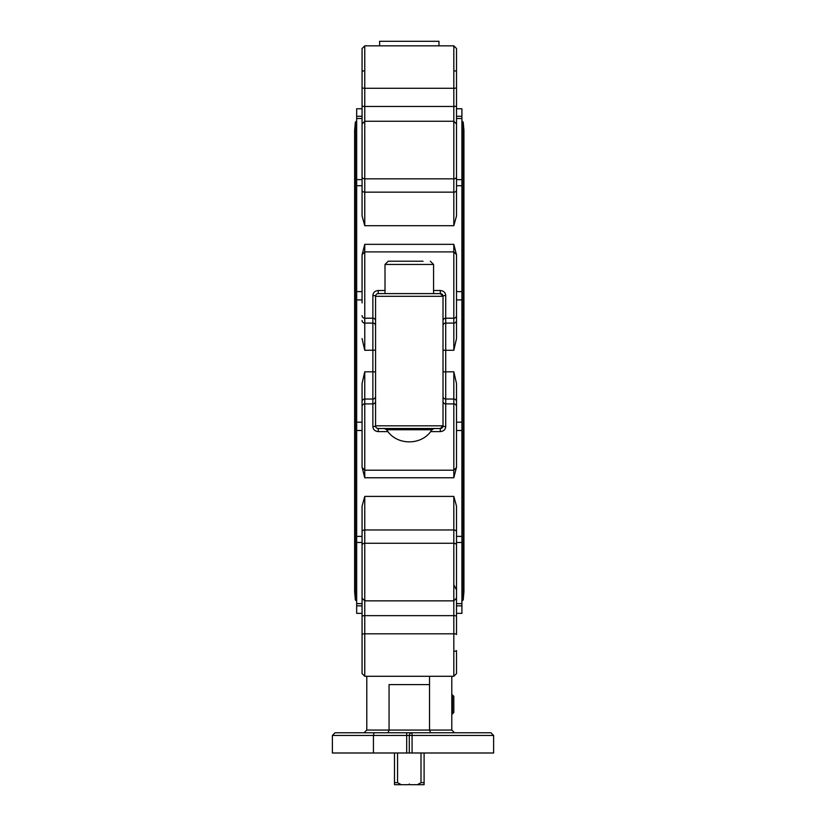 <?xml version="1.0" encoding="UTF-8"?>
<svg xmlns="http://www.w3.org/2000/svg" width="826" height="826" viewBox="0 0 826 826"><rect width="100%" height="100%" fill="white"/><g stroke="black" fill="none" stroke-linecap="round" stroke-linejoin="round"><path stroke-width="1.24" d="M401.219 784.7L397.564 782.676L394.487 782.676L394.487 784.7L408.612 784.7L409.293 784.029L409.964 784.7L424.099 784.7L424.099 782.676L421.012 782.676L417.357 784.7M424.099 752.992L424.099 782.676M421.012 782.676L421.012 752.992M394.487 782.676L394.487 752.992M397.564 752.992L397.564 782.676M438.967 45.833L438.967 41.3L379.609 41.3L379.609 45.833M423.046 261.212L388.241 261.212L385.009 264.454L433.578 264.454L430.336 261.212M456.51 291.609L461.91 291.609L461.91 185.726L456.51 185.726L456.51 133.048M362.067 146.357L362.067 181.916M456.51 112.078L456.51 88.743M362.067 88.743L362.067 112.078M362.067 118.51L356.667 118.51L356.667 179.634L362.067 179.634M456.51 179.634L461.91 179.634L461.91 118.51L456.51 118.51M362.067 185.726L356.667 185.726L356.667 291.609L362.067 291.609M356.667 179.634L356.667 185.726M362.067 261.543L362.067 254.883L364.762 244.341L453.815 244.341L456.51 254.883M456.51 185.726L456.51 215.937L453.815 225.704L364.762 225.704L362.067 215.937L362.067 133.048M362.067 299.921L356.667 299.921L356.667 536.384L362.067 536.384M356.667 291.609L356.667 299.921M430.583 431.606L440.32 431.606C443.645 431.255 445.441 429.592 445.72 426.608A2.695 0.795 -0 0 1 443.015 425.813L443.015 296.297A2.695 0.795 180 0 1 445.72 295.501C445.441 292.518 443.645 290.855 440.32 290.504L440.32 293.602A2.695 2.695 0 0 1 443.015 296.297L440.32 293.602L378.256 293.602A2.695 2.695 0 0 0 375.562 296.297A2.695 0.795 0 0 0 372.867 295.501L372.867 371.814L375.562 371.927M362.067 419.226L362.067 383.543L364.762 371.814L372.867 371.814L372.867 426.608A2.695 0.795 180 0 0 375.562 425.813L375.562 296.297A2.695 2.695 0 0 1 378.256 293.602L378.256 290.504C374.942 290.845 373.145 292.518 372.867 295.501M456.51 215.937L456.51 123.962L453.815 121.257L453.815 192.148L364.762 192.148A2.695 1.91 180 0 1 362.067 190.238M362.067 255.657L362.067 302.884M375.562 325.692A2.695 2.602 0 0 0 372.867 323.08L364.762 323.08L364.762 350.296L362.067 338.567M456.51 302.884L456.51 338.567L453.815 350.296L453.815 323.08L445.72 323.08L445.72 295.501M456.51 338.567L456.51 254.604L453.815 251.899L453.815 323.08A2.695 2.602 180 0 0 456.51 320.478M456.51 132.191L456.51 48.527L453.815 45.833L453.815 121.257L364.762 121.257L364.762 45.833L362.067 48.527L362.067 132.191M456.51 116.28L461.91 116.28L461.91 108.764L456.51 108.764M461.91 185.726L461.91 179.634M461.91 118.51L461.91 116.28M362.067 108.764L356.667 108.764L356.667 116.28L362.067 116.28M356.667 116.28L356.667 118.49M456.51 613.357L461.91 613.357L461.91 299.921L456.51 299.921M461.91 299.921L461.91 291.609M461.91 542.476L456.51 542.476M456.51 540.194L456.51 598.158L456.51 506.173L453.815 496.405L364.762 496.405L362.067 506.173L362.067 598.158L364.762 600.853L364.762 543.271L453.815 543.271A2.695 1.91 0 0 1 456.51 545.181M362.067 589.062L362.067 563.528M362.067 542.476L356.667 542.476L356.667 603.61L362.067 603.61M453.815 584.736L456.51 589.929L456.51 633.366M456.51 603.61L461.91 603.61M456.51 536.384L461.91 536.384M461.91 430.501L456.51 430.501M456.51 460.578L456.51 467.227L453.815 477.769L364.762 477.769L362.067 467.227L362.067 460.578M362.067 430.501L356.667 430.501M456.51 422.189L461.91 422.189M445.72 426.608L445.72 371.814L453.815 371.814L456.51 383.543L456.51 419.226M356.667 603.61L356.667 613.357L362.067 613.357M356.667 536.384L356.667 542.476M362.067 540.194L362.067 561.959M362.067 610.032L362.067 650.578M456.51 442.56L456.51 436.727M406.681 752.992L493.618 752.992L493.618 735.45L490.912 732.755L335.088 732.755L332.382 735.45L406.681 735.45L406.681 752.992L373.445 752.992L373.445 735.45L374.095 732.755M335.088 732.755L332.382 735.45L332.382 752.992L373.445 752.992M386.671 429.747L431.905 429.747C422.334 445.895 396.243 445.895 386.671 429.747L384.41 428.518L434.166 428.518L431.905 429.747M440.32 428.518A2.695 2.695 0 0 0 443.015 425.813L375.562 425.813A2.695 2.695 0 0 0 378.256 428.518L440.32 428.518L443.015 425.813A2.695 2.695 0 0 1 440.32 428.518L440.32 431.606M372.867 426.608C373.145 429.603 374.942 431.265 378.256 431.606L378.256 428.518M356.667 422.189L362.067 422.189M454.486 732.755L451.791 730.06L389.056 730.06L388.065 732.755L430.522 732.755L429.53 730.06L429.53 676.277M368.055 732.755L388.065 732.755L368.055 732.755M429.53 684.609L389.056 684.609L389.056 730.06L366.796 730.06L364.09 732.755M450.521 732.755L430.522 732.755M366.796 730.06L366.796 676.277M453.815 704.423L453.815 696.328L452.462 694.976L452.462 713.87L453.815 712.518L453.815 704.423M456.51 466.453L456.51 383.543M456.51 634.523L456.51 616.341A2.695 0.702 0 0 0 453.815 615.638L453.815 633.821A2.695 0.702 0 0 1 456.51 634.523M453.815 651.28A2.695 0.702 0 0 0 456.51 650.578L456.51 673.582L453.815 676.277L456.51 673.582M362.067 589.929L362.067 673.582L364.762 676.277L364.762 633.821L453.815 633.821L453.815 676.277L364.762 676.277L362.067 673.582M362.067 383.543L362.067 467.516L364.762 470.211L364.762 403.904L372.867 403.904A2.695 2.602 180 0 0 375.562 401.291M406.784 732.755L406.681 735.45L409.293 735.45A2.695 2.695 0 0 1 411.988 732.755L412.081 735.45L493.618 735.45M411.988 732.755A2.695 2.695 0 0 0 409.293 735.45L409.293 752.992M356.667 605.84L362.067 605.84L356.667 605.84M461.91 605.84L456.51 605.84L461.91 605.84M451.791 730.06L451.791 676.277M463.21 122.155L463.21 599.965L463.933 591.767L463.933 130.343L463.21 122.155L461.889 121.04M356.698 121.04L355.366 122.155L355.366 599.965L356.698 601.08M375.562 350.183L364.762 350.296M375.562 320.818A2.695 2.602 0 0 0 372.867 318.206L364.762 318.206A2.695 2.602 180 0 1 362.067 315.604M440.32 290.504L433.578 290.504M385.009 290.504L378.256 290.504M443.015 320.818A2.695 2.602 180 0 1 445.72 318.206L453.815 318.206A2.695 2.602 180 0 0 456.51 315.604M443.015 325.692A2.695 2.602 180 0 1 445.72 323.08L445.72 350.296L453.815 350.296M443.015 350.183L445.72 350.296L445.72 371.814L443.015 371.927M440.32 293.602A2.695 2.695 0 0 1 443.015 296.297L375.562 296.297M364.762 225.704L364.762 178.839A2.695 1.91 180 0 1 362.067 176.929M456.51 176.929A2.695 1.91 180 0 1 453.815 178.839L364.762 178.839L364.762 121.257L362.067 123.962M456.51 190.238A2.695 1.91 180 0 1 453.815 192.148L453.815 225.704M453.815 244.341L453.815 251.899L364.762 251.899L364.762 323.08A2.695 2.602 180 0 1 362.067 320.478M362.067 254.604L364.762 251.899L364.762 244.341M456.51 105.78A2.695 0.702 180 0 1 453.815 106.471L364.762 106.471A2.695 0.702 0 0 1 362.067 105.78M456.51 87.597A2.695 0.702 180 0 1 453.815 88.289L364.762 88.289A2.695 0.702 0 0 1 362.067 87.597L362.067 87.597M453.815 70.829A2.695 0.702 0 0 1 456.51 71.532M364.762 70.829A2.695 0.702 180 0 0 362.067 71.532M362.067 406.506A2.695 2.602 0 0 1 364.762 403.904L364.762 399.03L372.867 399.03A2.695 2.602 180 0 0 375.562 396.428M378.256 431.606L388.003 431.606M453.815 371.814L453.815 403.904L445.72 403.904A2.695 2.602 0 0 1 443.015 401.302M456.51 401.632A2.695 2.602 0 0 0 453.815 399.03L445.72 399.03A2.695 2.602 0 0 1 443.015 396.428M456.51 406.506A2.695 2.602 0 0 0 453.815 403.904L453.815 477.769M362.067 401.632A2.695 2.602 0 0 1 364.762 399.03L364.762 371.814M453.815 496.405L453.815 529.962A2.695 1.91 0 0 1 456.51 531.872M362.067 545.181A2.695 1.91 0 0 1 364.762 543.271L364.762 529.962L453.815 529.962L453.815 615.638L364.762 615.638L364.762 600.853L453.815 600.853L456.51 598.158M362.067 531.872A2.695 1.91 0 0 1 364.762 529.962L364.762 496.405M364.762 477.769L364.762 470.211L453.815 470.211L456.51 467.516M362.067 634.523A2.695 0.702 180 0 1 364.762 633.821L364.762 615.638A2.695 0.702 180 0 0 362.067 616.341M409.293 735.45L412.081 735.45L412.081 752.992M461.889 601.08L463.21 599.965M355.366 122.155L354.643 130.343L354.643 591.767L355.366 599.965M385.009 264.454L385.009 293.602M433.578 264.454L433.578 293.602M362.067 48.527L364.762 45.833L453.815 45.833L456.51 48.527M452.462 694.976L451.791 694.976M452.462 713.87L451.791 713.87"/></g></svg>
